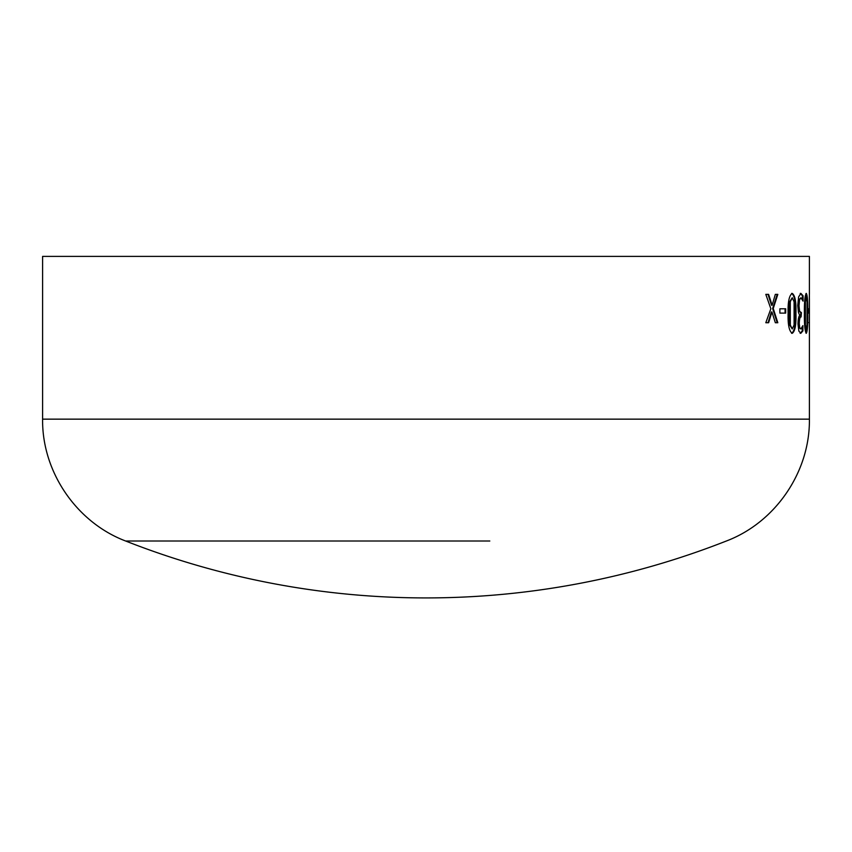 <?xml version="1.0" encoding="UTF-8"?>
<svg xmlns="http://www.w3.org/2000/svg" width="852" height="852" viewBox="0 0 852 852"><rect width="100%" height="100%" fill="white"/><g stroke="black" fill="none" stroke-linecap="round" stroke-linejoin="round"><path stroke-width="1.28" d="M362.196 541.009L125.638 541.009C76.446 522.404 41.918 471.731 42.6 419.152L42.6 256.388L809.4 256.388L809.4 294.366M809.389 317.338L809.389 326.955M42.6 419.152L809.4 419.152L809.4 298.69M809.368 298.69L809.368 294.366M809.198 308.786L809.198 313.11L808.356 313.11L808.356 308.786L809.198 308.786M806.301 293.397C807.451 295.325 807.93 301.959 807.749 313.323C807.93 324.697 807.44 331.353 806.301 333.302C804.916 331.332 804.277 324.697 804.394 313.376C804.277 302.055 804.906 295.399 806.301 293.397M803.01 301.097L800.923 297.731L799.549 299.84L799.016 305.762L799.581 311.246L801.423 312.631L801.061 316.955C800.017 316.774 799.41 318.957 799.24 323.526L799.74 327.764L800.848 328.978L802.903 325.613L802.903 330.917L800.805 333.302L798.878 331.119L797.994 323.973C798.1 319.415 798.675 316.529 799.698 315.315L798.441 312.482L797.76 305.442L798.622 296.89L800.891 293.397L803.085 295.793L803.085 301.097M792.243 293.397C795.076 295.325 796.311 301.959 795.938 313.323C796.301 324.697 795.076 331.353 792.243 333.302C789.176 331.332 787.802 324.697 788.111 313.376C787.791 302.055 789.165 295.399 792.243 293.397M785.682 308.786L785.682 313.11L779.878 313.11L779.878 308.786L785.682 308.786M768.589 294.366L772.125 305.25L775.331 294.366L777.812 294.366L773.243 308.509L777.812 322.727L775.341 322.727L771.933 312.002L768.621 322.727L765.81 322.727L770.858 308.765L765.81 294.366L768.589 294.366M809.4 419.152C810.082 471.742 775.554 522.404 726.362 541.009A821.051 821.051 0 0 1 125.638 541.009L489.804 541.009M768.003 294.366L771.539 305.25L772.125 305.25M777.216 294.366L772.647 308.509L777.216 322.727M773.243 308.509L772.647 308.509M771.933 312.002L771.348 312.002L768.035 322.727M785.065 308.786L785.065 313.11M791.614 293.397C794.458 295.325 795.683 301.959 795.31 313.323C795.672 324.697 794.447 331.353 791.614 333.302M795.938 313.323L795.31 313.323M792.243 297.731L789.676 301.746L789.197 313.376L789.687 325.006L792.243 328.978L794.096 324.953L794.096 301.832L792.243 297.731L790.294 301.746L790.305 325.006L792.243 328.978M789.197 313.376L789.815 313.376M789.687 325.006L790.305 325.006M789.676 301.746L790.294 301.746M800.252 293.397L802.446 295.793L802.446 299.435M803.085 295.793L802.446 295.793M800.923 297.731L798.91 299.84L798.388 305.762L798.942 311.246L800.944 312.631M799.549 299.84L798.91 299.84M799.016 305.762L798.388 305.762M799.581 311.246L798.942 311.246M800.784 312.631L800.784 316.955M801.061 316.955L800.422 316.955C799.378 316.763 798.771 318.957 798.612 323.526L799.101 327.764L800.848 328.978M799.24 323.526L798.612 323.526M799.74 327.764L799.101 327.764M802.264 327.349L802.264 330.917L800.166 333.302M802.903 330.917L802.264 330.917M805.971 293.589L806.844 299.095M807.749 313.323L807.1 313.323M806.844 327.583L805.96 333.111M806.301 297.731L805.651 297.731L804.789 301.746L804.565 313.376L804.789 325.006L805.651 328.978L806.301 328.978L807.057 324.953L807.068 301.832L806.301 297.731L805.428 301.746L805.438 325.006L806.301 328.978M804.565 313.376L805.215 313.376M804.789 325.006L805.438 325.006M804.789 301.746L805.428 301.746M808.356 308.786L808.356 313.11M809.4 322.61L808.75 322.61"/></g></svg>
